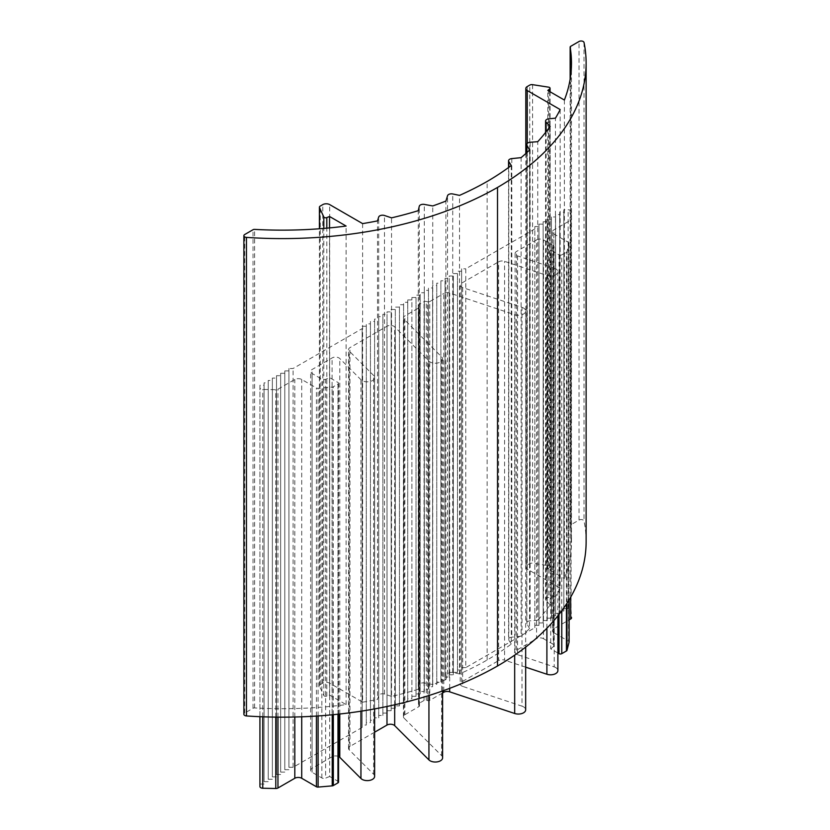 <?xml version="1.0" encoding="UTF-8"?>
<svg xmlns="http://www.w3.org/2000/svg" width="830" height="830" viewBox="0 0 830 830"><rect width="100%" height="100%" fill="white"/><g stroke="black" fill="none" stroke-linecap="round" stroke-linejoin="round"><path stroke-width="0.62" stroke-dasharray="4.15 3.11" d="M362.617 223.612L362.617 702.17L329.686 683.163A4.887 2.822 0 0 0 322.787 683.163L320.266 684.615A2.926 1.691 0 0 0 319.415 685.808A2.926 1.691 0 0 0 319.509 686.244L323.804 695.509A1.951 1.131 0 0 0 326.812 696.131L329.531 695.032L346.11 704.608A291.102 168.065 0 0 1 254.613 707.938A1.951 1.131 0 0 0 253.046 708.27L244.726 713.074A2.926 1.691 0 0 0 243.875 714.267M346.11 704.608L346.11 226.051M329.531 695.032L329.531 227.918M511.27 165.512L511.27 644.07A291.102 168.065 180 0 1 487.148 660.016A291.102 168.065 0 0 1 459.53 673.939L459.53 195.382M459.53 673.939L452.734 672.518A3.911 2.251 0 0 0 447.557 674.24L445.907 679.625L445.907 201.068M445.907 679.625A291.102 168.065 0 0 1 432.741 684.501L432.741 205.944M432.741 684.501L424.317 682.966A3.911 2.251 0 0 0 419.275 684.823L418.268 689.222L418.268 210.675M418.268 689.222A291.102 168.065 0 0 1 391.542 696.412L391.542 217.854M391.542 696.412L384.487 694.056A3.911 2.251 0 0 0 378.688 695.613L377.515 699.451L377.515 220.894M362.617 702.17A291.102 168.065 0 0 0 377.515 699.451M570.158 79.12L570.158 525.764A1.951 1.131 180 0 1 570.148 525.66A1.951 1.131 180 0 1 570.729 524.861L579.039 520.057A2.926 1.691 180 0 1 582.079 519.653A2.926 1.691 180 0 1 584.029 521.053A305.751 176.52 180 0 1 586.125 541.72M564.379 100.036L564.379 578.593A291.102 168.065 180 0 0 571.476 541.72A291.102 168.065 180 0 0 570.158 525.764M560.167 109.56L560.167 588.117L527.237 569.11A4.887 2.822 180 0 1 525.805 567.118A4.887 2.822 180 0 1 527.237 565.116L529.748 563.674A2.926 1.691 180 0 1 532.58 563.228L548.62 565.707A1.951 1.131 180 0 1 550.062 566.797A1.951 1.131 180 0 1 549.709 567.45L547.81 569.017L564.379 578.593M547.81 569.017L547.81 90.46M511.27 644.07L508.8 640.148A3.911 2.251 180 0 1 508.562 639.38A3.911 2.251 180 0 1 511.788 637.16L521.115 636.205L521.115 157.648M529.561 150.043L529.561 628.601A291.102 168.065 180 0 1 521.115 636.205M529.561 628.601L526.905 623.745A3.911 2.251 180 0 1 526.728 623.06A3.911 2.251 180 0 1 530.121 620.83L537.747 620.249L537.747 141.691M550.176 126.264L550.176 604.821A291.102 168.065 180 0 1 537.747 620.249M550.176 604.821L546.109 600.744A3.911 2.251 180 0 1 545.58 599.613A3.911 2.251 180 0 1 548.817 597.393L555.446 596.718L555.446 118.161M560.167 588.117A291.102 168.065 180 0 1 555.446 596.718M411.888 698.715L411.888 297.524L411.888 698.715L407.738 698.715L407.738 701.111L403.598 701.111L403.598 703.498L399.458 703.498L399.458 705.894L395.308 705.894L395.308 708.291L391.169 708.291L391.169 710.677L387.019 710.677L387.019 713.074L382.879 713.074L382.879 715.46L378.729 715.46L378.729 717.857L374.589 717.857L374.589 720.253L370.439 720.253L370.439 722.639L366.3 722.65L366.3 725.036L362.15 725.036L362.15 727.433L362.15 328.628L293.083 368.51L288.933 368.51L288.933 370.906L284.794 370.906L284.794 373.293L280.644 373.293L280.644 375.689L276.504 375.689L276.504 378.086L272.354 378.086L272.354 380.472L268.214 380.472L268.214 382.869L264.075 382.869L264.075 385.265L259.925 385.265L259.925 387.745A2.926 1.691 0 0 0 262.757 389.436L275.778 389.706A2.926 1.691 0 0 0 277.957 389.208L294.806 379.476A4.887 2.822 0 0 1 301.715 379.476L316.427 387.973A1.951 1.131 0 0 0 318.098 388.284L332.228 387.071A1.951 1.131 0 0 0 333.328 386.749L337.976 384.062A1.951 1.131 0 0 0 338.547 383.263A1.951 1.131 0 0 0 337.976 382.464L329.686 377.681L325.609 379.331A2.926 1.691 0 0 1 321.853 379.144L312.08 373.5A4.887 2.822 0 0 1 310.648 371.498A4.887 2.822 0 0 1 312.08 369.506L332.093 357.948A4.887 2.822 0 0 1 339.781 358.529L360.946 379.704A7.325 4.233 0 0 0 369.194 381.675A7.325 4.233 0 0 0 374.62 377.588A7.325 4.233 0 0 0 373.635 375.471L349.202 351.028A4.887 2.822 0 0 1 348.548 349.617A4.887 2.822 0 0 1 349.97 347.625L386.988 326.252A4.887 2.822 0 0 1 394.675 326.844L428.934 361.102A7.325 4.233 0 0 0 437.182 363.073A7.325 4.233 0 0 0 442.608 358.996A7.325 4.233 0 0 0 441.633 356.879L404.086 319.343A4.887 2.822 0 0 1 403.432 317.932A4.887 2.822 0 0 1 404.864 315.94L418.891 307.837A1.951 1.131 0 0 0 419.461 307.038A1.951 1.131 0 0 0 419.285 306.561L418.683 305.824A1.951 1.131 0 0 1 418.496 305.347A1.951 1.131 0 0 1 419.067 304.548L424.047 301.674A1.951 1.131 0 0 1 426.247 301.446L427.543 301.798L427.543 700.593L426.247 700.25A1.951 1.131 0 0 0 424.047 700.468L424.047 301.674M362.15 727.433L293.083 767.304L293.083 368.51M362.15 725.036L362.15 328.628M293.083 767.304L288.933 767.304L288.933 368.51M366.3 725.036L366.3 326.242L362.15 326.242M288.933 767.304L288.933 370.906M288.933 769.701L284.794 769.701L284.794 370.906M284.794 769.701L284.794 373.293M284.794 772.097L280.644 772.097L280.644 373.293M280.644 772.097L280.644 375.689M280.644 774.483L276.504 774.483L276.504 375.689M276.504 774.483L276.504 378.086M276.504 776.88L272.354 776.88L272.354 378.086M272.354 776.88L272.354 380.472M272.354 779.277L268.214 779.277L268.214 380.472M268.214 779.277L268.214 382.869M268.214 781.663L264.075 781.663L264.075 382.869M264.075 781.663L264.075 385.265M264.075 784.06L259.925 784.06L259.925 385.265M259.925 784.06L259.925 786.55M259.925 716.695L259.925 387.745M338.547 782.067A1.951 1.131 0 0 0 337.976 781.269L329.686 776.475L329.686 377.681M329.686 776.475L325.609 778.125L325.609 379.331M338.547 756.514A4.887 2.822 0 0 0 332.093 756.742L312.08 768.3A4.887 2.822 0 0 0 310.648 770.302A4.887 2.822 0 0 0 312.08 772.294L321.853 777.938A2.926 1.691 0 0 0 325.609 778.125M374.62 776.382A7.325 4.233 0 0 0 373.635 774.266L349.202 749.832L349.202 351.028M374.62 732.195L349.97 746.429A4.887 2.822 0 0 0 348.548 748.421A4.887 2.822 0 0 0 349.202 749.832M442.608 757.79A7.325 4.233 0 0 0 441.633 755.674L404.086 718.137L404.086 319.343M424.047 700.468L419.067 703.342A1.951 1.131 0 0 0 418.496 704.141A1.951 1.131 0 0 0 418.683 704.618L419.285 705.365A1.951 1.131 0 0 1 419.461 705.832A1.951 1.131 0 0 1 418.891 706.631L404.864 714.734A4.887 2.822 0 0 0 403.432 716.726A4.887 2.822 0 0 0 404.086 718.137M407.738 698.715L407.738 299.921L407.738 302.307L403.598 302.307L403.598 304.703L399.458 304.703L399.458 307.1L395.308 307.1L395.308 309.486L391.169 309.486L391.169 311.883L387.019 311.883L387.019 314.28L382.879 314.28L382.879 316.666L378.729 316.666L378.729 319.062L374.589 319.062L374.589 321.449L370.439 321.459L370.439 323.845L366.3 323.845L366.3 326.242M411.888 299.921L407.738 299.921M407.738 701.111L407.738 302.307M403.598 701.111L403.598 302.307M403.598 703.498L403.598 304.703M399.458 703.498L399.458 304.703M399.458 705.894L399.458 307.1M395.308 705.894L395.308 307.1M395.308 708.291L395.308 309.486M391.169 708.291L391.169 309.486M391.169 710.677L391.169 311.883M387.019 710.677L387.019 311.883M387.019 713.074L387.019 314.28M382.879 713.074L382.879 314.28M382.879 715.46L382.879 316.666M378.729 715.46L378.729 316.666M378.729 717.857L378.729 319.062M374.589 717.857L374.589 319.062M374.589 720.253L374.589 321.449M370.439 720.253L370.439 321.459M370.439 722.639L370.439 323.845M366.3 722.65L366.3 323.845M534.842 228.935L465.765 268.816L465.765 667.611L534.842 627.729L534.842 226.538L538.981 226.538L538.981 224.152L543.131 224.152L543.131 221.755L547.271 221.755L547.271 219.359L551.411 219.359L551.411 216.972L555.561 216.972L555.561 214.576L559.7 214.576L559.7 212.19L563.85 212.19L563.85 209.793L568.156 209.793A2.926 1.691 180 0 1 571.092 211.422L571.548 218.944A2.926 1.691 180 0 1 571.548 219.006A2.926 1.691 180 0 1 570.687 220.199L570.687 597.112M411.888 696.318L416.027 696.318L416.027 693.932L420.177 693.932L420.177 691.535L424.317 691.535L424.317 689.149L428.467 689.149L428.467 686.752L432.606 686.752L432.606 684.356L436.756 684.356L436.756 681.97L440.896 681.97L440.896 679.573L445.046 679.573L445.046 677.176L449.186 677.176L449.186 674.79L453.336 674.79L453.336 672.393L457.475 672.393L457.475 669.997L461.615 670.007L461.625 268.816L465.765 268.816M461.625 667.611L465.765 667.611M534.842 627.729L534.842 226.538M461.615 670.007L461.625 268.816M534.842 625.343L538.981 625.343L538.981 226.538M538.981 625.343L538.981 224.152M538.981 622.946L543.131 622.946L543.131 224.152M543.131 622.946L543.131 221.755M543.131 620.55L547.271 620.55L547.271 221.755M547.271 620.55L547.271 219.359M547.271 618.163L551.411 618.163L551.411 219.359M551.411 618.163L551.411 216.972M551.411 615.767L555.561 615.767L555.561 216.972M555.561 615.767L555.561 214.576M555.561 613.37L559.7 613.37L559.7 214.576M559.7 613.37L559.7 212.19M559.7 610.984L563.85 610.984L563.85 212.19M563.85 610.984L563.85 209.793M563.85 608.587L568.156 608.587A2.926 1.691 180 0 1 571.092 610.226L571.548 617.738M553.828 233.915L553.828 632.719L568.54 641.206L568.54 242.412L553.828 233.915A4.887 2.822 180 0 1 552.407 231.923A4.887 2.822 180 0 1 553.828 229.931L570.687 220.199M553.828 632.719A4.887 2.822 180 0 1 552.407 630.717A4.887 2.822 180 0 1 553.828 628.725L569.11 619.906M568.54 242.412A1.951 1.131 180 0 1 569.11 243.211A1.951 1.131 180 0 1 569.09 243.377L566.983 251.542A1.951 1.131 180 0 1 566.434 252.164L566.434 604.053M568.54 641.206A1.951 1.131 180 0 1 569.09 641.839M561.775 610.755L561.775 254.852L566.434 252.164M561.775 254.852A1.951 1.131 180 0 1 559.015 254.852L550.726 250.069L553.579 247.714A2.926 1.691 180 0 0 554.108 246.749L554.108 645.543A2.926 1.691 180 0 1 553.579 646.508L553.579 247.714M557.885 653.003L550.726 648.863L550.726 250.069M550.726 648.863L553.579 646.508M554.108 246.749A2.926 1.691 180 0 0 553.257 245.545L553.257 644.35A2.926 1.691 180 0 1 554.108 645.543M553.257 245.545L543.474 239.901A4.887 2.822 180 0 0 536.564 239.901L536.564 638.695A4.887 2.822 180 0 1 543.474 638.695L543.474 239.901M553.257 644.35L543.474 638.695M517.557 255.899L517.557 654.694L554.222 666.915L554.222 268.121L517.557 255.899A4.887 2.822 180 0 1 515.108 253.451A4.887 2.822 180 0 1 516.54 251.459L536.564 239.901M517.557 654.694A4.887 2.822 180 0 1 515.108 652.245A4.887 2.822 180 0 1 516.54 650.253L536.564 638.695M554.222 268.121A7.325 4.233 180 0 1 557.885 271.784A7.325 4.233 180 0 1 546.897 275.446L504.567 261.336A4.887 2.822 180 0 0 498.664 261.782L498.664 660.576A4.887 2.822 180 0 1 504.567 660.13L504.567 261.336M554.222 666.915A7.325 4.233 180 0 1 557.885 670.578M525.67 667.164L504.567 660.13M462.663 287.585L462.663 686.389L522.008 706.164L522.008 307.37L462.663 287.585A4.887 2.822 180 0 1 460.225 285.147A4.887 2.822 180 0 1 461.646 283.155L498.664 261.782M462.663 686.389A4.887 2.822 180 0 1 460.225 683.941A4.887 2.822 180 0 1 461.646 681.949L498.664 660.576M522.008 307.37A7.325 4.233 180 0 1 525.67 311.032A7.325 4.233 180 0 1 514.683 314.695L449.673 293.021A4.887 2.822 180 0 0 443.77 293.478L443.77 690.519M522.008 706.164A7.325 4.233 180 0 1 525.67 709.826M442.608 692.946L429.743 700.364L429.743 301.57L443.77 293.478M429.743 301.57A1.951 1.131 180 0 1 427.543 301.798M429.743 700.364A1.951 1.131 180 0 1 427.543 700.593M411.888 297.524L416.027 297.524L416.027 295.138L420.177 295.138L420.177 292.741L424.317 292.741L424.317 290.344L428.467 290.344L428.467 287.958L432.606 287.958L432.606 285.562L436.756 285.562L436.756 283.165L440.896 283.165L440.896 280.779L445.046 280.779L445.046 278.382L449.186 278.382L449.186 275.996L453.336 275.996L453.336 273.599L457.475 273.599L457.475 271.202L461.615 271.202M416.027 696.318L416.027 297.524M416.027 693.932L416.027 295.138M420.177 693.932L420.177 295.138M420.177 691.535L420.177 292.741M424.317 691.535L424.317 292.741M424.317 689.149L424.317 290.344M428.467 689.149L428.467 290.344M428.467 686.752L428.467 287.958M432.606 686.752L432.606 287.958M432.606 684.356L432.606 285.562M436.756 684.356L436.756 285.562M436.756 681.97L436.756 283.165M440.896 681.97L440.896 283.165M440.896 679.573L440.896 280.779M445.046 679.573L445.046 280.779M445.046 677.176L445.046 278.382M449.186 677.176L449.186 278.382M449.186 674.79L449.186 275.996M453.336 674.79L453.336 275.996M453.336 672.393L453.336 273.599M457.475 672.393L457.475 273.599M457.475 669.997L457.475 271.202M254.613 707.938L254.613 229.391M253.046 708.27L253.046 229.713M244.726 713.074L244.726 234.517M487.148 660.016L487.148 181.459M452.734 672.518L452.734 193.961M447.557 674.24L447.557 195.683M424.317 682.966L424.317 204.408M419.275 684.823L419.275 206.265M384.487 694.056L384.487 215.499M378.688 695.613L378.688 217.066M329.686 683.163L329.686 204.605M322.787 683.163L322.787 204.605M320.266 684.615L320.266 206.058M319.509 686.244L319.509 228.758M323.804 695.509L323.804 228.426M326.812 696.131L326.812 228.167M570.729 46.304L570.729 524.861M579.039 520.057L579.039 41.5M584.029 42.496L584.029 521.053M508.8 640.148L508.8 167.349M511.788 158.603L511.788 637.16M526.905 623.745L526.905 152.533M530.121 142.272L530.121 620.83M546.109 600.744L546.109 131.783M548.817 118.835L548.817 597.393M527.237 569.11L527.237 143.393M527.237 86.559L527.237 565.116M529.748 563.674L529.748 85.117M532.58 84.67L532.58 563.228M548.62 565.707L548.62 87.16M549.709 91.559L549.709 567.45M262.757 716.798L262.757 389.436M275.778 717.12L275.778 389.706M277.957 717.141L277.957 389.208M294.806 717.016L294.806 379.476M301.715 716.798L301.715 379.476M316.427 716.051L316.427 387.973M318.098 715.948L318.098 388.284M332.228 714.786L332.228 387.071M333.328 714.682L333.328 386.749M337.976 714.205L337.976 384.062M337.976 781.269L337.976 382.464M321.853 777.938L321.853 379.144M312.08 772.294L312.08 373.5M312.08 768.3L312.08 369.506M332.093 756.742L332.093 357.948M339.781 714.008L339.781 358.529M360.946 711.217L360.946 379.704M373.635 774.266L373.635 375.471M349.97 746.429L349.97 347.625M386.988 706.486L386.988 326.252M394.675 704.795L394.675 326.844M428.934 695.519L428.934 361.102M441.633 755.674L441.633 356.879M404.864 714.734L404.864 315.94M418.891 706.631L418.891 307.837M419.285 705.365L419.285 306.561M418.683 704.618L418.683 305.824M568.156 608.587L568.156 209.793M571.092 211.422L571.092 610.226M553.828 628.725L553.828 229.931M569.09 243.377L569.09 599.82M566.983 603.202L566.983 251.542M559.015 254.852L559.015 614.397M516.54 650.253L516.54 251.459M546.897 275.446L546.897 628.227M461.646 681.949L461.646 283.155M514.683 314.695L514.683 655.129M449.673 688.35L449.673 293.021M426.247 700.25L426.247 301.446M419.067 703.342L419.067 304.548M319.415 685.808L319.415 228.769M570.148 79.172L570.148 525.66M571.476 63.163L571.476 541.72M508.562 167.515L508.562 639.38M526.728 152.699L526.728 623.06M545.58 132.458L545.58 599.613M525.805 153.529L525.805 567.118M550.062 91.767L550.062 566.797M338.547 714.142L338.547 383.263M310.648 770.302L310.648 371.498M374.62 708.913L374.62 377.588M348.548 748.421L348.548 349.617M442.608 690.934L442.608 358.996M403.432 716.726L403.432 317.932M419.461 705.832L419.461 307.038M552.407 231.923L552.407 630.717M569.11 243.211L569.11 599.779M515.108 253.451L515.108 652.245M557.885 271.784L557.885 615.818M460.225 285.147L460.225 683.941M525.67 311.032L525.67 647.099M418.496 704.141L418.496 305.347"/><path stroke-width="1.25" d="M329.531 227.918L329.531 216.485L346.11 226.051A291.102 168.065 0 0 1 254.613 229.391A1.951 1.131 0 0 0 253.046 229.713L244.726 234.517A2.926 1.691 0 0 0 243.875 235.71A2.926 1.691 0 0 0 246.458 237.39A305.751 176.52 0 0 0 497.512 187.445A305.751 176.52 180 0 0 586.125 63.163L586.125 541.72A305.751 176.52 180 0 1 497.512 666.002L497.512 187.445M243.875 235.71L243.875 714.267A2.926 1.691 0 0 0 246.458 715.948A305.751 176.52 0 0 0 497.512 666.002M319.415 228.769L319.415 207.251A2.926 1.691 0 0 1 320.266 206.058L322.787 204.605A4.887 2.822 0 0 1 329.686 204.605L362.617 223.612A291.102 168.065 0 0 0 377.515 220.894L378.688 217.066A3.911 2.251 0 0 1 384.487 215.499L391.542 217.854A291.102 168.065 0 0 0 418.268 210.675L419.275 206.265A3.911 2.251 0 0 1 424.317 204.408L432.741 205.944A291.102 168.065 0 0 0 445.907 201.068L447.557 195.683A3.911 2.251 0 0 1 452.734 193.961L459.53 195.382A291.102 168.065 0 0 0 487.148 181.459A291.102 168.065 180 0 0 511.27 165.512L508.8 161.591A3.911 2.251 180 0 1 508.562 160.823A3.911 2.251 180 0 1 511.788 158.603L521.115 157.648A291.102 168.065 180 0 0 529.561 150.043L526.905 145.188A3.911 2.251 180 0 1 526.728 144.503A3.911 2.251 180 0 1 530.121 142.272L537.747 141.691A291.102 168.065 180 0 0 550.176 126.264L546.109 122.186A3.911 2.251 180 0 1 545.58 121.056A3.911 2.251 180 0 1 548.817 118.835L555.446 118.161A291.102 168.065 180 0 0 560.167 109.56L527.237 90.553A4.887 2.822 180 0 1 525.805 88.561A4.887 2.822 180 0 1 527.237 86.559L529.748 85.117A2.926 1.691 180 0 1 532.58 84.67L548.62 87.16A1.951 1.131 180 0 1 550.062 88.25A1.951 1.131 180 0 1 549.709 88.893L547.81 90.46L564.379 100.036A291.102 168.065 180 0 0 571.476 63.163A291.102 168.065 180 0 0 570.158 47.206A1.951 1.131 180 0 1 570.148 47.102A1.951 1.131 180 0 1 570.729 46.304L579.039 41.5A2.926 1.691 180 0 1 582.079 41.095A2.926 1.691 180 0 1 584.029 42.496A305.751 176.52 180 0 1 586.125 63.163M319.415 207.251A2.926 1.691 0 0 0 319.509 207.687L323.804 216.952A1.951 1.131 0 0 0 326.812 217.585L329.531 216.485M338.547 714.142L338.547 782.067A1.951 1.131 0 0 1 337.976 782.856L333.328 785.543A1.951 1.131 0 0 1 332.228 785.865L318.098 787.089A1.951 1.131 0 0 1 316.427 786.767L301.715 778.27A4.887 2.822 0 0 0 294.806 778.27L277.957 788.002A2.926 1.691 0 0 1 275.778 788.5L262.757 788.241A2.926 1.691 0 0 1 259.925 786.55L259.925 716.695M374.62 708.913L374.62 776.382A7.325 4.233 0 0 1 369.194 780.47A7.325 4.233 0 0 1 360.946 778.499L339.781 757.334A4.887 2.822 0 0 0 338.547 756.514M374.62 732.195L386.988 725.057L386.988 706.486M442.608 690.934L442.608 757.79A7.325 4.233 0 0 1 437.182 761.878A7.325 4.233 0 0 1 428.934 759.907L394.675 725.638A4.887 2.822 0 0 0 386.988 725.057M571.548 617.8L571.548 617.738A2.926 1.691 180 0 1 571.548 617.8A2.926 1.691 180 0 1 570.687 618.993L569.11 619.906M569.09 641.839A1.951 1.131 180 0 1 569.11 642.005A1.951 1.131 180 0 1 569.09 642.171L566.983 650.336A1.951 1.131 180 0 1 566.434 650.969L561.775 653.656A1.951 1.131 180 0 1 559.015 653.656L557.885 653.003M557.885 615.818L557.885 670.578A7.325 4.233 180 0 1 546.897 674.24L525.67 667.164M525.67 647.099L525.67 709.826A7.325 4.233 180 0 1 514.683 713.489L449.673 691.826L449.673 688.35M442.608 692.946L443.77 692.272A4.887 2.822 180 0 1 449.673 691.826M246.458 715.948L246.458 237.39M319.509 228.758L319.509 207.687M323.804 228.426L323.804 216.952M326.812 228.167L326.812 217.585M570.158 47.206L570.158 79.12M508.8 167.349L508.8 161.591M526.905 152.533L526.905 145.188M546.109 131.783L546.109 122.186M527.237 143.393L527.237 90.553M549.709 88.893L549.709 91.559M262.757 788.241L262.757 716.798M275.778 788.5L275.778 717.12M277.957 788.002L277.957 717.141M294.806 778.27L294.806 717.016M301.715 778.27L301.715 716.798M316.427 786.767L316.427 716.051M318.098 787.089L318.098 715.948M332.228 785.865L332.228 714.786M333.328 785.543L333.328 714.682M337.976 782.856L337.976 714.205M339.781 757.334L339.781 714.008M360.946 778.499L360.946 711.217M394.675 725.638L394.675 704.795M428.934 759.907L428.934 695.519M570.687 597.112L570.687 618.993M569.09 599.82L569.09 642.171M566.983 650.336L566.983 603.202M566.434 604.053L566.434 650.969M561.775 653.656L561.775 610.755M559.015 614.397L559.015 653.656M546.897 628.227L546.897 674.24M514.683 655.129L514.683 713.489M443.77 690.519L443.77 692.272M570.148 47.102L570.148 79.172M508.562 160.823L508.562 167.515M526.728 144.503L526.728 152.699M545.58 121.056L545.58 132.458M525.805 88.561L525.805 153.529M550.062 88.25L550.062 91.767M569.11 599.779L569.11 642.005"/></g></svg>
